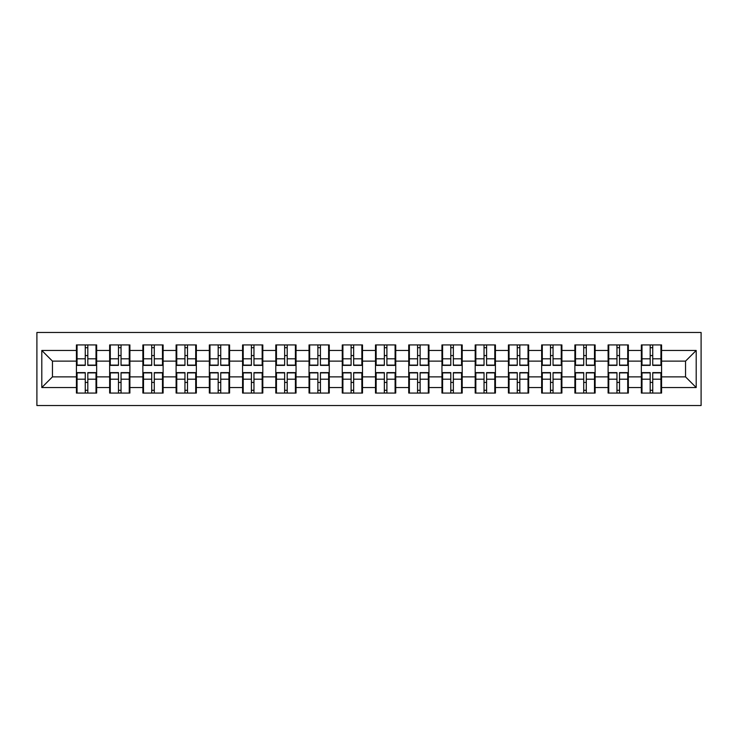 <?xml version="1.0" encoding="UTF-8"?>
<svg xmlns="http://www.w3.org/2000/svg" width="738" height="738" viewBox="0 0 738 738"><rect width="100%" height="100%" fill="white"/><g stroke="black" fill="none" stroke-linecap="round" stroke-linejoin="round"><path stroke-width="1.11" d="M36.9 405.531L701.1 405.531L701.1 332.469L36.9 332.469L36.9 405.531M661.58 382.524L660.944 382.524M641.986 382.524L641.35 382.524M641.35 355.476L641.986 355.476M660.944 355.476L661.58 355.476M661.58 352.699L660.944 352.699M641.986 352.699L641.35 352.699M641.35 385.301L641.986 385.301M660.944 385.301L661.58 385.301M628.352 382.524L627.715 382.524M608.758 382.524L608.112 382.524M608.112 355.476L608.758 355.476M627.715 355.476L628.352 355.476M628.352 352.699L627.715 352.699M608.758 352.699L608.112 352.699M608.112 385.301L608.758 385.301M627.715 385.301L628.352 385.301M595.123 382.524L594.487 382.524M575.52 382.524L574.884 382.524M574.884 355.476L575.52 355.476M594.487 355.476L595.123 355.476M595.123 352.699L594.487 352.699M575.52 352.699L574.884 352.699M574.884 385.301L575.52 385.301M594.487 385.301L595.123 385.301M561.895 382.524L561.249 382.524M542.292 382.524L541.655 382.524M541.655 355.476L542.292 355.476M561.249 355.476L561.895 355.476M561.895 352.699L561.249 352.699M542.292 352.699L541.655 352.699M541.655 385.301L542.292 385.301M561.249 385.301L561.895 385.301M528.657 382.524L528.021 382.524M509.063 382.524L508.427 382.524M508.427 355.476L509.063 355.476M528.021 355.476L528.657 355.476M528.657 352.699L528.021 352.699M509.063 352.699L508.427 352.699M508.427 385.301L509.063 385.301M528.021 385.301L528.657 385.301M495.429 382.524L494.792 382.524M475.835 382.524L475.189 382.524M475.189 355.476L475.835 355.476M494.792 355.476L495.429 355.476M495.429 352.699L494.792 352.699M475.835 352.699L475.189 352.699M475.189 385.301L475.835 385.301M494.792 385.301L495.429 385.301M462.2 382.524L461.554 382.524M442.597 382.524L441.961 382.524M441.961 355.476L442.597 355.476M461.554 355.476L462.2 355.476M462.2 352.699L461.554 352.699M442.597 352.699L441.961 352.699M441.961 385.301L442.597 385.301M461.554 385.301L462.2 385.301M428.962 382.524L428.326 382.524M409.369 382.524L408.732 382.524M408.732 355.476L409.369 355.476M428.326 355.476L428.962 355.476M428.962 352.699L428.326 352.699M409.369 352.699L408.732 352.699M408.732 385.301L409.369 385.301M428.326 385.301L428.962 385.301M395.734 382.524L395.098 382.524M376.14 382.524L375.494 382.524M375.494 355.476L376.14 355.476M395.098 355.476L395.734 355.476M395.734 352.699L395.098 352.699M376.14 352.699L375.494 352.699M375.494 385.301L376.14 385.301M395.098 385.301L395.734 385.301M362.506 382.524L361.86 382.524M342.902 382.524L342.266 382.524M342.266 355.476L342.902 355.476M361.86 355.476L362.506 355.476M362.506 352.699L361.86 352.699M342.902 352.699L342.266 352.699M342.266 385.301L342.902 385.301M361.86 385.301L362.506 385.301M329.268 382.524L328.631 382.524M309.674 382.524L309.038 382.524M309.038 355.476L309.674 355.476M328.631 355.476L329.268 355.476M329.268 352.699L328.631 352.699M309.674 352.699L309.038 352.699M309.038 385.301L309.674 385.301M328.631 385.301L329.268 385.301M296.039 382.524L295.403 382.524M276.446 382.524L275.8 382.524M275.8 355.476L276.446 355.476M295.403 355.476L296.039 355.476M296.039 352.699L295.403 352.699M276.446 352.699L275.8 352.699M275.8 385.301L276.446 385.301M295.403 385.301L296.039 385.301M262.811 382.524L262.165 382.524M243.208 382.524L242.571 382.524M242.571 355.476L243.208 355.476M262.165 355.476L262.811 355.476M262.811 352.699L262.165 352.699M243.208 352.699L242.571 352.699M242.571 385.301L243.208 385.301M262.165 385.301L262.811 385.301M229.573 382.524L228.937 382.524M209.979 382.524L209.343 382.524M209.343 355.476L209.979 355.476M228.937 355.476L229.573 355.476M229.573 352.699L228.937 352.699M209.979 352.699L209.343 352.699M209.343 385.301L209.979 385.301M228.937 385.301L229.573 385.301M196.345 382.524L195.708 382.524M176.751 382.524L176.105 382.524M176.105 355.476L176.751 355.476M195.708 355.476L196.345 355.476M196.345 352.699L195.708 352.699M176.751 352.699L176.105 352.699M176.105 385.301L176.751 385.301M195.708 385.301L196.345 385.301M163.116 382.524L162.48 382.524M143.513 382.524L142.877 382.524M142.877 355.476L143.513 355.476M162.48 355.476L163.116 355.476M163.116 352.699L162.48 352.699M143.513 352.699L142.877 352.699M142.877 385.301L143.513 385.301M162.48 385.301L163.116 385.301M129.888 382.524L129.242 382.524M110.285 382.524L109.648 382.524M109.648 355.476L110.285 355.476M129.242 355.476L129.888 355.476M129.888 352.699L129.242 352.699M110.285 352.699L109.648 352.699M109.648 385.301L110.285 385.301M129.242 385.301L129.888 385.301M685.547 376.878L685.547 361.122L661.58 361.122L661.58 376.878L685.547 376.878L696.202 387.533L696.202 350.467L661.58 350.467L661.58 344.932L641.35 344.932L641.35 361.122L628.352 361.122L628.352 376.878L641.35 376.878L641.35 361.122M696.202 387.533L661.58 387.533L661.58 393.068L641.35 393.068L641.35 387.533L628.352 387.533L628.352 393.068L608.112 393.068L608.112 387.533L595.123 387.533L595.123 393.068L574.884 393.068L574.884 387.533L561.895 387.533L561.895 393.068L541.655 393.068L541.655 387.533L528.657 387.533L528.657 393.068L508.427 393.068L508.427 387.533L495.429 387.533L495.429 393.068L475.189 393.068L475.189 387.533L462.2 387.533L462.2 393.068L441.961 393.068L441.961 387.533L428.962 387.533L428.962 393.068L408.732 393.068L408.732 387.533L395.734 387.533L395.734 393.068L375.494 393.068L375.494 387.533L362.506 387.533L362.506 393.068L342.266 393.068L342.266 387.533L329.268 387.533L329.268 393.068L309.038 393.068L309.038 387.533L296.039 387.533L296.039 393.068L275.8 393.068L275.8 387.533L262.811 387.533L262.811 393.068L242.571 393.068L242.571 387.533L229.573 387.533L229.573 393.068L209.343 393.068L209.343 387.533L196.345 387.533L196.345 393.068L176.105 393.068L176.105 387.533L163.116 387.533L163.116 393.068L142.877 393.068L142.877 387.533L129.888 387.533L129.888 393.068L109.648 393.068L109.648 387.533L96.65 387.533L96.65 393.068L76.42 393.068L76.42 387.533L41.798 387.533L41.798 350.467L76.42 350.467L76.42 361.122L52.453 361.122L52.453 376.878L76.42 376.878L76.42 361.122M641.35 350.467L628.352 350.467L628.352 344.932L608.112 344.932L608.112 350.467L595.123 350.467L595.123 344.932L574.884 344.932L574.884 350.467L561.895 350.467L561.895 344.932L541.655 344.932L541.655 350.467L528.657 350.467L528.657 344.932L508.427 344.932L508.427 350.467L495.429 350.467L495.429 344.932L475.189 344.932L475.189 350.467L462.2 350.467L462.2 344.932L441.961 344.932L441.961 350.467L428.962 350.467L428.962 344.932L408.732 344.932L408.732 350.467L395.734 350.467L395.734 344.932L375.494 344.932L375.494 350.467L362.506 350.467L362.506 344.932L342.266 344.932L342.266 350.467L329.268 350.467L329.268 344.932L309.038 344.932L309.038 350.467L296.039 350.467L296.039 344.932L275.8 344.932L275.8 350.467L262.811 350.467L262.811 344.932L242.571 344.932L242.571 350.467L229.573 350.467L229.573 344.932L209.343 344.932L209.343 350.467L196.345 350.467L196.345 344.932L176.105 344.932L176.105 350.467L163.116 350.467L163.116 344.932L142.877 344.932L142.877 350.467L129.888 350.467L129.888 344.932L109.648 344.932L109.648 350.467L96.65 350.467L96.65 344.932L76.42 344.932L76.42 350.467M641.35 376.878L641.35 387.533M628.352 376.878L628.352 387.533M628.352 350.467L628.352 361.122M595.123 376.878L608.112 376.878L608.112 361.122L595.123 361.122L595.123 387.533M608.112 376.878L608.112 387.533M608.112 350.467L608.112 361.122M595.123 350.467L595.123 361.122M561.895 376.878L574.884 376.878L574.884 361.122L561.895 361.122L561.895 387.533M574.884 376.878L574.884 387.533M574.884 350.467L574.884 361.122M561.895 350.467L561.895 361.122M528.657 376.878L541.655 376.878L541.655 361.122L528.657 361.122L528.657 387.533M541.655 376.878L541.655 387.533M541.655 350.467L541.655 361.122M528.657 350.467L528.657 361.122M495.429 376.878L508.427 376.878L508.427 361.122L495.429 361.122L495.429 387.533M508.427 376.878L508.427 387.533M508.427 350.467L508.427 361.122M495.429 350.467L495.429 361.122M462.2 376.878L475.189 376.878L475.189 361.122L462.2 361.122L462.2 387.533M475.189 376.878L475.189 387.533M475.189 350.467L475.189 361.122M462.2 350.467L462.2 361.122M428.962 376.878L441.961 376.878L441.961 361.122L428.962 361.122L428.962 387.533M441.961 376.878L441.961 387.533M441.961 350.467L441.961 361.122M428.962 350.467L428.962 361.122M395.734 376.878L408.732 376.878L408.732 361.122L395.734 361.122L395.734 387.533M408.732 376.878L408.732 387.533M408.732 350.467L408.732 361.122M395.734 350.467L395.734 361.122M362.506 376.878L375.494 376.878L375.494 361.122L362.506 361.122L362.506 387.533M375.494 376.878L375.494 387.533M375.494 350.467L375.494 361.122M362.506 350.467L362.506 361.122M329.268 376.878L342.266 376.878L342.266 361.122L329.268 361.122L329.268 387.533M342.266 376.878L342.266 387.533M342.266 350.467L342.266 361.122M329.268 350.467L329.268 361.122M296.039 376.878L309.038 376.878L309.038 361.122L296.039 361.122L296.039 387.533M309.038 376.878L309.038 387.533M309.038 350.467L309.038 361.122M296.039 350.467L296.039 361.122M262.811 376.878L275.8 376.878L275.8 361.122L262.811 361.122L262.811 387.533M275.8 376.878L275.8 387.533M275.8 350.467L275.8 361.122M262.811 350.467L262.811 361.122M229.573 376.878L242.571 376.878L242.571 361.122L229.573 361.122L229.573 387.533M242.571 376.878L242.571 387.533M242.571 350.467L242.571 361.122M229.573 350.467L229.573 361.122M196.345 376.878L209.343 376.878L209.343 361.122L196.345 361.122L196.345 387.533M209.343 376.878L209.343 387.533M209.343 350.467L209.343 361.122M196.345 350.467L196.345 361.122M163.116 376.878L176.105 376.878L176.105 361.122L163.116 361.122L163.116 387.533M176.105 376.878L176.105 387.533M176.105 350.467L176.105 361.122M163.116 350.467L163.116 361.122M129.888 376.878L142.877 376.878L142.877 361.122L129.888 361.122L129.888 387.533M142.877 376.878L142.877 387.533M142.877 350.467L142.877 361.122M129.888 350.467L129.888 361.122M96.65 376.878L109.648 376.878L109.648 361.122L96.65 361.122L96.65 387.533M109.648 376.878L109.648 387.533M109.648 350.467L109.648 361.122M96.65 350.467L96.65 361.122M96.65 382.524L96.014 382.524M77.056 382.524L76.42 382.524M76.42 355.476L77.056 355.476M96.014 355.476L96.65 355.476M96.65 352.699L96.014 352.699M77.056 352.699L76.42 352.699M76.42 385.301L77.056 385.301M96.014 385.301L96.65 385.301M76.42 376.878L76.42 387.533M52.453 376.878L41.798 387.533M41.798 350.467L52.453 361.122M661.58 376.878L661.58 387.533M661.58 350.467L661.58 361.122M696.202 350.467L685.547 361.122M96.014 344.932L96.014 365.375L87.813 365.375L87.813 344.932M85.257 344.932L85.257 365.375L77.056 365.375L77.056 344.932M85.257 347.699L87.813 347.699M87.813 355.578L85.257 355.578M77.056 393.068L77.056 372.625L85.257 372.625L85.257 393.068M87.813 393.068L87.813 372.625L96.014 372.625L96.014 393.068M87.813 390.301L85.257 390.301M85.257 382.422L87.813 382.422M129.242 344.932L129.242 365.375L121.041 365.375L121.041 344.932M118.486 344.932L118.486 365.375L110.285 365.375L110.285 344.932M118.486 347.699L121.041 347.699M121.041 355.578L118.486 355.578M162.48 344.932L162.48 365.375L154.279 365.375L154.279 344.932M151.714 344.932L151.714 365.375L143.513 365.375L143.513 344.932M151.714 347.699L154.279 347.699M154.279 355.578L151.714 355.578M195.708 344.932L195.708 365.375L187.507 365.375L187.507 344.932M184.952 344.932L184.952 365.375L176.751 365.375L176.751 344.932M184.952 347.699L187.507 347.699M187.507 355.578L184.952 355.578M228.937 344.932L228.937 365.375L220.736 365.375L220.736 344.932M218.18 344.932L218.18 365.375L209.979 365.375L209.979 344.932M218.18 347.699L220.736 347.699M220.736 355.578L218.18 355.578M262.165 344.932L262.165 365.375L253.964 365.375L253.964 344.932M251.409 344.932L251.409 365.375L243.208 365.375L243.208 344.932M251.409 347.699L253.964 347.699M253.964 355.578L251.409 355.578M110.285 393.068L110.285 372.625L118.486 372.625L118.486 393.068M121.041 393.068L121.041 372.625L129.242 372.625L129.242 393.068M121.041 390.301L118.486 390.301M118.486 382.422L121.041 382.422M143.513 393.068L143.513 372.625L151.714 372.625L151.714 393.068M154.279 393.068L154.279 372.625L162.48 372.625L162.48 393.068M154.279 390.301L151.714 390.301M151.714 382.422L154.279 382.422M176.751 393.068L176.751 372.625L184.952 372.625L184.952 393.068M187.507 393.068L187.507 372.625L195.708 372.625L195.708 393.068M187.507 390.301L184.952 390.301M184.952 382.422L187.507 382.422M209.979 393.068L209.979 372.625L218.18 372.625L218.18 393.068M220.736 393.068L220.736 372.625L228.937 372.625L228.937 393.068M220.736 390.301L218.18 390.301M218.18 382.422L220.736 382.422M243.208 393.068L243.208 372.625L251.409 372.625L251.409 393.068M253.964 393.068L253.964 372.625L262.165 372.625L262.165 393.068M253.964 390.301L251.409 390.301M251.409 382.422L253.964 382.422M295.403 344.932L295.403 365.375L287.202 365.375L287.202 344.932M284.647 344.932L284.647 365.375L276.446 365.375L276.446 344.932M284.647 347.699L287.202 347.699M287.202 355.578L284.647 355.578M276.446 393.068L276.446 372.625L284.647 372.625L284.647 393.068M287.202 393.068L287.202 372.625L295.403 372.625L295.403 393.068M287.202 390.301L284.647 390.301M284.647 382.422L287.202 382.422M328.631 344.932L328.631 365.375L320.43 365.375L320.43 344.932M317.875 344.932L317.875 365.375L309.674 365.375L309.674 344.932M317.875 347.699L320.43 347.699M320.43 355.578L317.875 355.578M309.674 393.068L309.674 372.625L317.875 372.625L317.875 393.068M320.43 393.068L320.43 372.625L328.631 372.625L328.631 393.068M320.43 390.301L317.875 390.301M317.875 382.422L320.43 382.422M361.86 344.932L361.86 365.375L353.659 365.375L353.659 344.932M351.103 344.932L351.103 365.375L342.902 365.375L342.902 344.932M351.103 347.699L353.659 347.699M353.659 355.578L351.103 355.578M342.902 393.068L342.902 372.625L351.103 372.625L351.103 393.068M353.659 393.068L353.659 372.625L361.86 372.625L361.86 393.068M353.659 390.301L351.103 390.301M351.103 382.422L353.659 382.422M395.098 344.932L395.098 365.375L386.896 365.375L386.896 344.932M384.341 344.932L384.341 365.375L376.14 365.375L376.14 344.932M384.341 347.699L386.896 347.699M386.896 355.578L384.341 355.578M376.14 393.068L376.14 372.625L384.341 372.625L384.341 393.068M386.896 393.068L386.896 372.625L395.098 372.625L395.098 393.068M386.896 390.301L384.341 390.301M384.341 382.422L386.896 382.422M428.326 344.932L428.326 365.375L420.125 365.375L420.125 344.932M417.57 344.932L417.57 365.375L409.369 365.375L409.369 344.932M417.57 347.699L420.125 347.699M420.125 355.578L417.57 355.578M409.369 393.068L409.369 372.625L417.57 372.625L417.57 393.068M420.125 393.068L420.125 372.625L428.326 372.625L428.326 393.068M420.125 390.301L417.57 390.301M417.57 382.422L420.125 382.422M461.554 344.932L461.554 365.375L453.353 365.375L453.353 344.932M450.798 344.932L450.798 365.375L442.597 365.375L442.597 344.932M450.798 347.699L453.353 347.699M453.353 355.578L450.798 355.578M442.597 393.068L442.597 372.625L450.798 372.625L450.798 393.068M453.353 393.068L453.353 372.625L461.554 372.625L461.554 393.068M453.353 390.301L450.798 390.301M450.798 382.422L453.353 382.422M494.792 344.932L494.792 365.375L486.591 365.375L486.591 344.932M484.036 344.932L484.036 365.375L475.835 365.375L475.835 344.932M484.036 347.699L486.591 347.699M486.591 355.578L484.036 355.578M475.835 393.068L475.835 372.625L484.036 372.625L484.036 393.068M486.591 393.068L486.591 372.625L494.792 372.625L494.792 393.068M486.591 390.301L484.036 390.301M484.036 382.422L486.591 382.422M528.021 344.932L528.021 365.375L519.82 365.375L519.82 344.932M517.264 344.932L517.264 365.375L509.063 365.375L509.063 344.932M517.264 347.699L519.82 347.699M519.82 355.578L517.264 355.578M509.063 393.068L509.063 372.625L517.264 372.625L517.264 393.068M519.82 393.068L519.82 372.625L528.021 372.625L528.021 393.068M519.82 390.301L517.264 390.301M517.264 382.422L519.82 382.422M561.249 344.932L561.249 365.375L553.048 365.375L553.048 344.932M550.493 344.932L550.493 365.375L542.292 365.375L542.292 344.932M550.493 347.699L553.048 347.699M553.048 355.578L550.493 355.578M542.292 393.068L542.292 372.625L550.493 372.625L550.493 393.068M553.048 393.068L553.048 372.625L561.249 372.625L561.249 393.068M553.048 390.301L550.493 390.301M550.493 382.422L553.048 382.422M594.487 344.932L594.487 365.375L586.286 365.375L586.286 344.932M583.721 344.932L583.721 365.375L575.52 365.375L575.52 344.932M583.721 347.699L586.286 347.699M586.286 355.578L583.721 355.578M575.52 393.068L575.52 372.625L583.721 372.625L583.721 393.068M586.286 393.068L586.286 372.625L594.487 372.625L594.487 393.068M586.286 390.301L583.721 390.301M583.721 382.422L586.286 382.422M627.715 344.932L627.715 365.375L619.514 365.375L619.514 344.932M616.959 344.932L616.959 365.375L608.758 365.375L608.758 344.932M616.959 347.699L619.514 347.699M619.514 355.578L616.959 355.578M608.758 393.068L608.758 372.625L616.959 372.625L616.959 393.068M619.514 393.068L619.514 372.625L627.715 372.625L627.715 393.068M619.514 390.301L616.959 390.301M616.959 382.422L619.514 382.422M660.944 344.932L660.944 365.375L652.743 365.375L652.743 344.932M650.187 344.932L650.187 365.375L641.986 365.375L641.986 344.932M650.187 347.699L652.743 347.699M652.743 355.578L650.187 355.578M641.986 393.068L641.986 372.625L650.187 372.625L650.187 393.068M652.743 393.068L652.743 372.625L660.944 372.625L660.944 393.068M652.743 390.301L650.187 390.301M650.187 382.422L652.743 382.422M85.257 358.806L77.056 358.806M85.257 365.107L77.056 365.107M96.014 358.806L87.813 358.806M96.014 365.107L87.813 365.107M87.813 379.194L96.014 379.194M87.813 372.893L96.014 372.893M77.056 379.194L85.257 379.194M77.056 372.893L85.257 372.893M118.486 358.806L110.285 358.806M118.486 365.107L110.285 365.107M129.242 358.806L121.041 358.806M129.242 365.107L121.041 365.107M151.714 358.806L143.513 358.806M151.714 365.107L143.513 365.107M162.48 358.806L154.279 358.806M162.48 365.107L154.279 365.107M184.952 358.806L176.751 358.806M184.952 365.107L176.751 365.107M195.708 358.806L187.507 358.806M195.708 365.107L187.507 365.107M218.18 358.806L209.979 358.806M218.18 365.107L209.979 365.107M228.937 358.806L220.736 358.806M228.937 365.107L220.736 365.107M251.409 358.806L243.208 358.806M251.409 365.107L243.208 365.107M262.165 358.806L253.964 358.806M262.165 365.107L253.964 365.107M121.041 379.194L129.242 379.194M121.041 372.893L129.242 372.893M110.285 379.194L118.486 379.194M110.285 372.893L118.486 372.893M154.279 379.194L162.48 379.194M154.279 372.893L162.48 372.893M143.513 379.194L151.714 379.194M143.513 372.893L151.714 372.893M187.507 379.194L195.708 379.194M187.507 372.893L195.708 372.893M176.751 379.194L184.952 379.194M176.751 372.893L184.952 372.893M220.736 379.194L228.937 379.194M220.736 372.893L228.937 372.893M209.979 379.194L218.18 379.194M209.979 372.893L218.18 372.893M253.964 379.194L262.165 379.194M253.964 372.893L262.165 372.893M243.208 379.194L251.409 379.194M243.208 372.893L251.409 372.893M284.647 358.806L276.446 358.806M284.647 365.107L276.446 365.107M295.403 358.806L287.202 358.806M295.403 365.107L287.202 365.107M287.202 379.194L295.403 379.194M287.202 372.893L295.403 372.893M276.446 379.194L284.647 379.194M276.446 372.893L284.647 372.893M317.875 358.806L309.674 358.806M317.875 365.107L309.674 365.107M328.631 358.806L320.43 358.806M328.631 365.107L320.43 365.107M320.43 379.194L328.631 379.194M320.43 372.893L328.631 372.893M309.674 379.194L317.875 379.194M309.674 372.893L317.875 372.893M351.103 358.806L342.902 358.806M351.103 365.107L342.902 365.107M361.86 358.806L353.659 358.806M361.86 365.107L353.659 365.107M353.659 379.194L361.86 379.194M353.659 372.893L361.86 372.893M342.902 379.194L351.103 379.194M342.902 372.893L351.103 372.893M384.341 358.806L376.14 358.806M384.341 365.107L376.14 365.107M395.098 358.806L386.896 358.806M395.098 365.107L386.896 365.107M386.896 379.194L395.098 379.194M386.896 372.893L395.098 372.893M376.14 379.194L384.341 379.194M376.14 372.893L384.341 372.893M417.57 358.806L409.369 358.806M417.57 365.107L409.369 365.107M428.326 358.806L420.125 358.806M428.326 365.107L420.125 365.107M420.125 379.194L428.326 379.194M420.125 372.893L428.326 372.893M409.369 379.194L417.57 379.194M409.369 372.893L417.57 372.893M450.798 358.806L442.597 358.806M450.798 365.107L442.597 365.107M461.554 358.806L453.353 358.806M461.554 365.107L453.353 365.107M453.353 379.194L461.554 379.194M453.353 372.893L461.554 372.893M442.597 379.194L450.798 379.194M442.597 372.893L450.798 372.893M484.036 358.806L475.835 358.806M484.036 365.107L475.835 365.107M494.792 358.806L486.591 358.806M494.792 365.107L486.591 365.107M486.591 379.194L494.792 379.194M486.591 372.893L494.792 372.893M475.835 379.194L484.036 379.194M475.835 372.893L484.036 372.893M517.264 358.806L509.063 358.806M517.264 365.107L509.063 365.107M528.021 358.806L519.82 358.806M528.021 365.107L519.82 365.107M519.82 379.194L528.021 379.194M519.82 372.893L528.021 372.893M509.063 379.194L517.264 379.194M509.063 372.893L517.264 372.893M550.493 358.806L542.292 358.806M550.493 365.107L542.292 365.107M561.249 358.806L553.048 358.806M561.249 365.107L553.048 365.107M553.048 379.194L561.249 379.194M553.048 372.893L561.249 372.893M542.292 379.194L550.493 379.194M542.292 372.893L550.493 372.893M583.721 358.806L575.52 358.806M583.721 365.107L575.52 365.107M594.487 358.806L586.286 358.806M594.487 365.107L586.286 365.107M586.286 379.194L594.487 379.194M586.286 372.893L594.487 372.893M575.52 379.194L583.721 379.194M575.52 372.893L583.721 372.893M616.959 358.806L608.758 358.806M616.959 365.107L608.758 365.107M627.715 358.806L619.514 358.806M627.715 365.107L619.514 365.107M619.514 379.194L627.715 379.194M619.514 372.893L627.715 372.893M608.758 379.194L616.959 379.194M608.758 372.893L616.959 372.893M650.187 358.806L641.986 358.806M650.187 365.107L641.986 365.107M660.944 358.806L652.743 358.806M660.944 365.107L652.743 365.107M652.743 379.194L660.944 379.194M652.743 372.893L660.944 372.893M641.986 379.194L650.187 379.194M641.986 372.893L650.187 372.893"/></g></svg>
